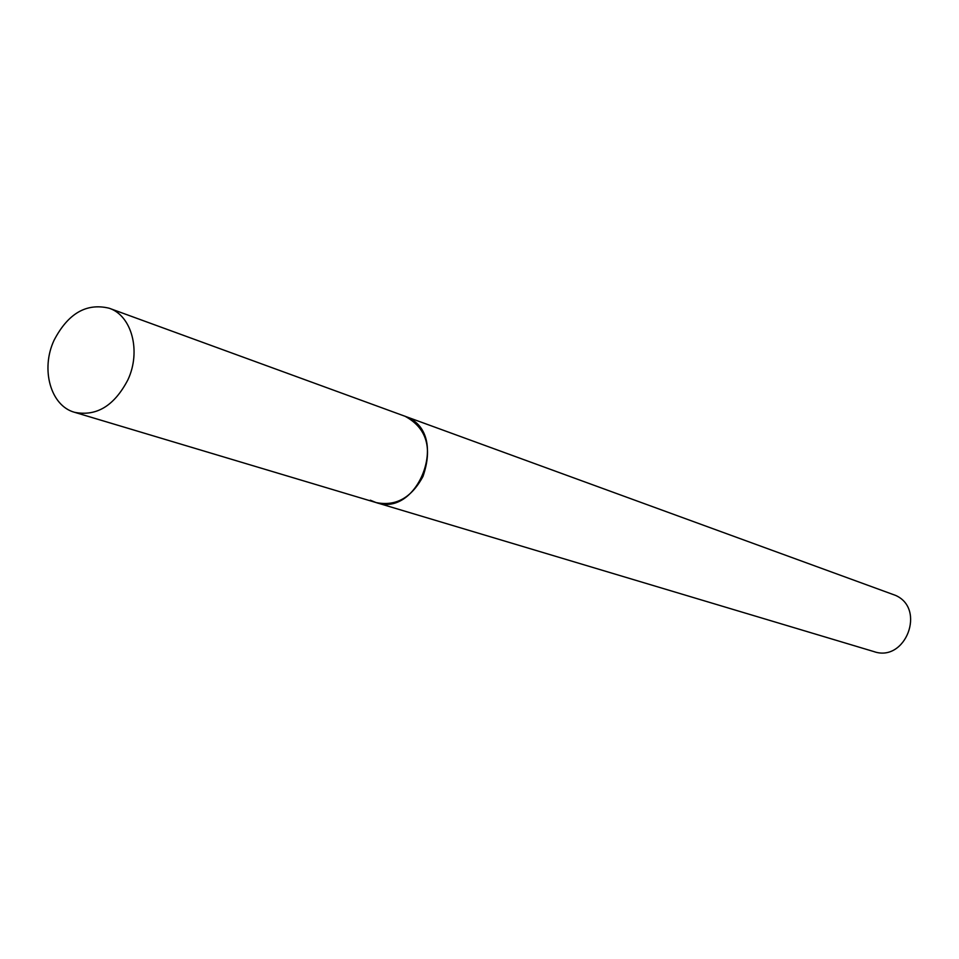 <?xml version="1.0" encoding="UTF-8"?>
<svg xmlns="http://www.w3.org/2000/svg" width="959" height="959" viewBox="0 0 959 959"><rect width="100%" height="100%" fill="white"/><g stroke="black" fill="none" stroke-linecap="round" stroke-linejoin="round"><path stroke-width="1.44" d="M422.967 476.467C432.773 447.901 426.683 427.774 404.722 416.098L408.066 417.549C449.28 435.53 418.196 517.836 376.036 502.552C395.755 506.58 411.399 497.877 422.967 476.467M127.895 379.836C141.333 351.27 131.767 315.571 109.17 308.223C86.418 302.744 68.053 313.425 54.064 340.265C40.434 369.287 50.623 405.945 74.622 412.322C96.547 416.626 114.301 405.801 127.895 379.836M109.17 308.223L895.43 595.347C926.322 608.593 905.536 662.789 873.901 651.593L376.036 502.552L370.318 500.19M376.036 502.552L74.622 412.322"/></g></svg>

